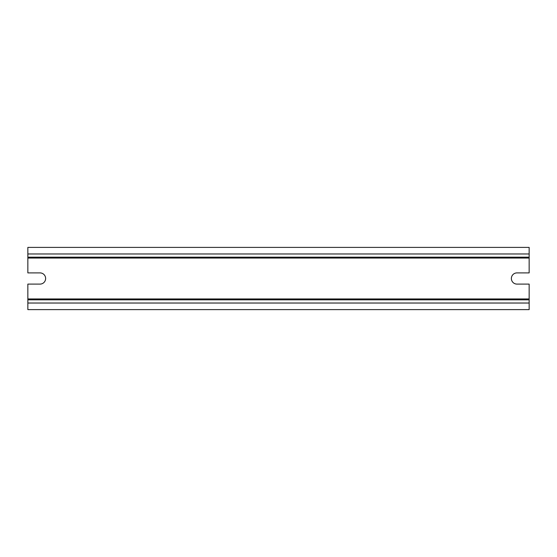 <?xml version="1.0" encoding="UTF-8"?>
<svg xmlns="http://www.w3.org/2000/svg" width="557" height="557" viewBox="0 0 557 557"><rect width="100%" height="100%" fill="white"/><g stroke="black" fill="none" stroke-linecap="round" stroke-linejoin="round"><path stroke-width="0.84" d="M27.85 257.167L27.85 272.902L40.027 272.902A5.598 5.598 0 0 1 45.625 278.5A5.598 5.598 0 0 1 40.027 284.098L27.85 284.098L27.85 299.833L529.15 299.833L529.15 284.098L516.973 284.098A5.598 5.598 0 0 1 511.375 278.5A5.598 5.598 0 0 1 516.973 272.902L529.15 272.902L529.15 257.167L27.85 257.167L27.85 253.971L529.15 253.971L529.15 257.167M27.85 299.833L27.85 309.608L529.15 309.608L529.15 299.833M27.85 253.971L27.85 247.392L529.15 247.392L529.15 253.971M27.85 298.942L529.15 298.942M27.85 303.029L529.15 303.029M27.85 258.058L529.15 258.058"/></g></svg>
